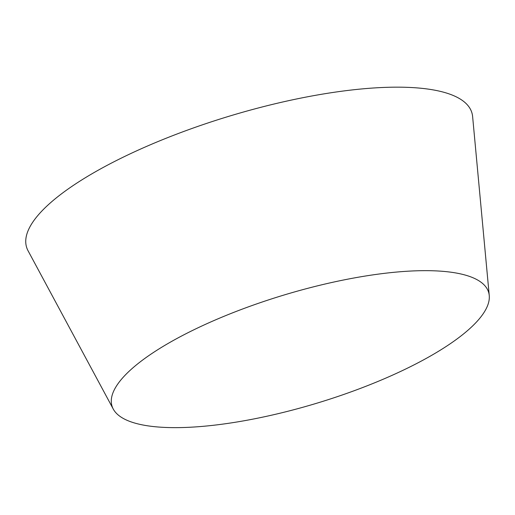 <?xml version="1.0" encoding="UTF-8"?>
<svg xmlns="http://www.w3.org/2000/svg" width="515" height="515" viewBox="0 0 515 515"><rect width="100%" height="100%" fill="white"/><g stroke="black" fill="none" stroke-linecap="round" stroke-linejoin="round"><path stroke-width="0.77" d="M113.261 409.065L28.08 250.805A232.574 66.834 -16.8 0 1 148.603 145.526A232.574 66.834 -16.8 0 1 472.622 116.59L489.25 295.546A196.711 56.528 -16.8 0 1 385.407 378.28A196.711 56.528 -16.8 0 1 113.261 409.065A196.711 56.528 -16.8 0 1 215.199 320.021A196.711 56.528 -16.8 0 1 489.25 295.546"/></g></svg>
